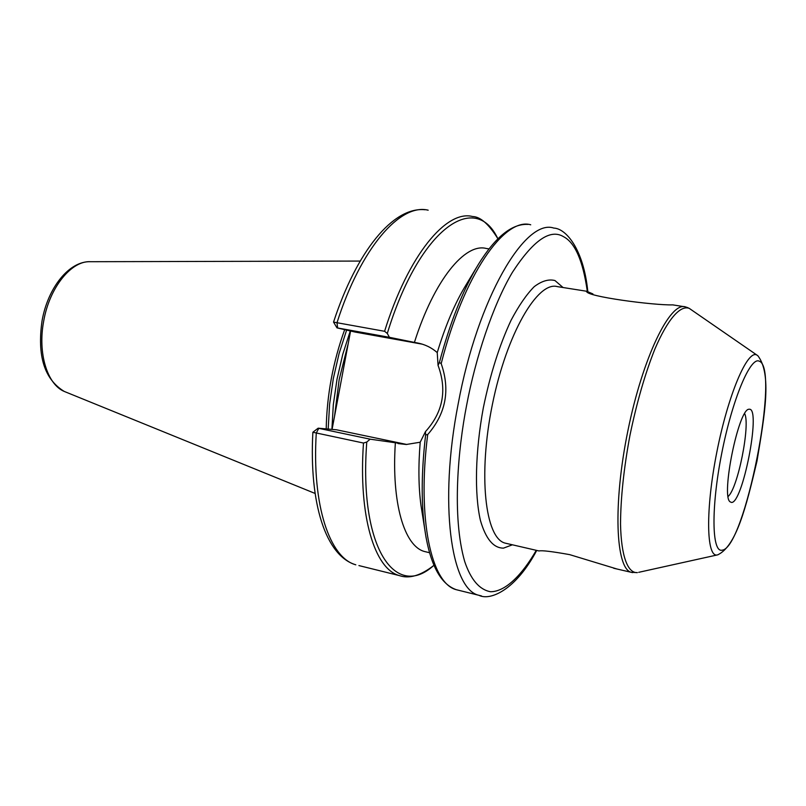 <?xml version="1.0" encoding="UTF-8"?>
<svg xmlns="http://www.w3.org/2000/svg" width="806" height="806" viewBox="0 0 806 806"><rect width="100%" height="100%" fill="white"/><g stroke="black" fill="none" stroke-linecap="round" stroke-linejoin="round"><path stroke-width="1.21" d="M731.445 502.44L729.994 501.755C720.917 495.579 738.558 409.156 748.875 409.247L749.812 409.236C760.904 410.486 742.457 503.941 731.445 502.44M538.821 550.911L539.043 550.961C541.844 550.256 552.05 551.475 569.64 554.629L617.043 569.026M683.931 306.643L672.748 304.87C654.684 305.504 584.733 296.406 586.627 291.238L592.924 293.938M422.374 344.192L354.952 332.022L336.989 327.871L333.543 322.098L384.593 331.296L387.293 333.442L389.419 337.311L337.643 327.971L336.979 322.783C360.836 247.734 400.421 203.082 428.167 210.195M426.142 538.015L424.591 528.192C421.105 501.795 421.447 470.714 425.618 434.938L425.457 431.623L420.198 442.222C418.274 465.999 418.526 486.985 420.954 505.181L422.253 513.422M421.588 343.95L417.085 342.893C424.762 344.303 431.472 347.537 437.235 352.585C445.466 325.493 454.997 303.046 465.828 285.264L476.83 266.967M489.03 248.893L486.28 248.48C464.991 242.697 434.142 280.075 414.405 342.409L389.419 337.311M417.085 342.893L414.405 342.409M326.208 428.883C326.853 395.071 333.009 361.995 344.676 329.654M332.072 429.407L350.58 331.014M433.95 565.258C395.887 600.309 358.67 548.967 366.77 442.041L363.486 443.038L312.869 432.248C309.03 503.377 325.674 555.888 355.809 564.805C329.815 557.933 311.791 505.755 316.274 433.024L318.793 428.359L318.148 428.188L336.545 429.8L406.839 444.489M336.989 327.871L337.643 327.971M318.793 428.359L370.166 439.179L404.441 444.056M437.235 352.585L438.051 365.37C447.229 390.144 443.028 412.229 425.457 431.623M420.198 442.222L406.284 444.489L398.003 443.562M366.77 442.041L370.166 439.179M426.858 552.07L424.45 551.495C404.441 546.246 391.353 503.327 395.343 443.008M438.051 365.37L439.401 362.438C450.121 322.219 463.138 289.505 478.442 264.287L478.442 264.287C495.499 236.823 512.012 223.524 527.98 224.4M425.618 434.938L427.694 434.565C445.899 413.69 450.393 390.044 441.184 363.627L439.401 362.438M728.13 496.446C737.833 488.396 750.537 424.762 744.663 413.629M427.694 434.565L427.694 434.565C416.944 519.346 431.311 583.524 456.267 589.69L458.977 590.365M441.184 363.627L441.184 363.627C463.722 274.876 504.516 216.915 530.721 224.793M315.096 493.453L64.248 391.434C44.431 379.394 37.026 355.859 42.053 320.838C47.836 287.873 69.094 260.751 90.715 261.708C71.593 260.267 49.448 287.339 43.675 321.191C37.57 353.139 47.282 384.452 64.248 391.434L65.931 392.119M328.183 429.064L329.604 404.209L333.331 378.477L339.074 353.592L346.62 330.097M350.288 330.944L342.752 354.358L337.019 379.183L333.311 404.723L331.911 429.397M334.54 416.299L339.165 379.596L348.222 343.547M481.484 595.936L478.905 595.302C451.017 589.488 438.635 503.397 458.191 403.816C477.615 298.381 525.21 218.033 553.833 228.088C565.802 228.481 583.564 248.762 587.826 291.661M536.262 550.327C522.288 574.658 505.523 591.745 490.562 591.735C479.459 589.75 470.845 579.695 464.709 561.55C451.703 516.434 458.171 448.418 466.603 405.358C475.399 358.458 492.758 305.273 512.435 272.287C533.139 240.51 550.125 228.622 563.394 236.611C575.031 242.556 583.01 260.842 587.332 291.46M722.045 550.176C744.633 549.007 780.41 368.05 759.272 361.209C750.467 356.252 732.271 399.423 721.682 453.617C710.973 507.78 711.779 552.805 722.045 550.176M756.763 355.003L757.821 355.688C771.936 373.903 764.864 413.921 756.965 461.193C745.983 507.669 736.231 546.156 717.683 554.86L717.159 554.971C706.298 557.319 705.431 509.432 716.826 452.126C728.08 394.789 747.404 349.562 756.763 355.003M717.965 554.79L638.715 572.32M756.965 355.103L689.332 308.426C680.435 304.789 667.711 319.055 654.855 349.119C645.062 373.722 636.75 402.516 629.919 435.512C623.794 468.588 620.66 498.118 620.529 524.091C621.174 556.1 627.673 573.257 637.365 572.613L631.189 572.3C615.593 568.472 612.872 503.881 627.924 430.585C642.795 357.239 670.058 301.535 685.352 306.864L688.133 307.781M512.404 544.806L503.488 548.13C493.443 548.12 485.756 538.882 480.416 520.414C474.351 493.897 475.238 451.793 483.318 407.856C490.229 374.266 499.478 345.079 511.054 320.294C518.772 305.696 526.489 294.482 534.217 286.664C541.743 280.982 548.654 278.936 554.951 280.538L563.051 287.52M586.627 291.248L557.43 286.634C537.713 280.73 506.702 333.674 492.416 404.33C477.887 474.925 485.162 538.257 505.1 543.113L506.883 543.526M384.593 331.296C408.239 255.099 446.393 209.57 472.568 216.522C480.366 216.683 488.819 224.108 497.927 238.788M536.725 550.427C515.85 589.901 490.27 601.125 478.905 595.302L456.267 589.69C440.136 584.018 429.578 563.515 424.591 528.192L420.954 505.181M358.922 565.58L399.302 575.575C374.74 569.066 358.287 516.636 363.486 443.038M497.886 238.828C475.439 190.528 419.604 227.544 387.293 333.442M632.569 572.613L613.658 568.24M689.13 308.285L689.664 308.597M506.843 543.516L539.043 550.961M90.715 261.708L360.191 261.063M333.533 322.098C356.665 251.391 393.066 206.467 425.004 209.741M318.148 428.188L312.869 432.248M433.981 565.308C420.752 575.645 409.196 579.061 399.302 575.575M429.548 552.715L424.45 551.495"/></g></svg>
